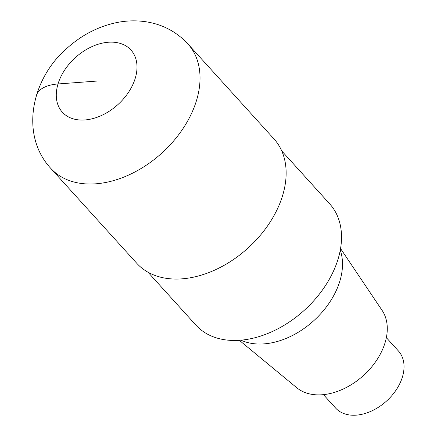 <?xml version="1.0" encoding="UTF-8"?>
<svg xmlns="http://www.w3.org/2000/svg" width="437" height="437" viewBox="0 0 437 437"><rect width="100%" height="100%" fill="white"/><g stroke="black" fill="none" stroke-linecap="round" stroke-linejoin="round"><path stroke-width="0.66" d="M147.957 272.185L195.902 325.106A90.273 61.797 -42.2 0 0 273.021 331.208A90.273 61.797 -42.2 0 0 338.129 258.895A90.273 61.797 -42.2 0 0 329.7 203.882L281.756 150.962M239.307 340.297L296.783 387.761A57.87 39.614 -42.2 0 0 345.842 387.75A57.87 39.614 -42.2 0 0 385.106 342.603A57.87 39.614 -42.2 0 0 382.129 310.434L340.554 248.566M240.973 340.172A69.751 47.748 -42.2 0 0 339.888 281.007A69.751 47.748 -42.2 0 0 340.259 250.215M323.456 394.644L335.589 408.032A42.438 29.05 -42.2 0 0 371.838 410.895A42.438 29.05 -42.2 0 0 402.444 376.902A42.438 29.05 -42.2 0 0 398.484 351.042L386.352 337.654M282.657 195.394A92.589 63.381 -42.2 0 0 274.015 138.971L187.91 43.935C176.668 31.879 162.87 24.521 146.515 21.85C136.038 20.228 125.523 20.588 114.964 22.948C97.287 27.039 81.429 35.359 67.385 47.901C31.743 78.141 19.348 134.312 50.676 168.272L136.781 263.303A92.589 63.381 -42.2 0 0 215.878 269.563A92.589 63.381 -42.2 0 0 282.657 195.394M36.342 95.605A46.295 22.276 16.8 0 1 58.006 83.964L96.632 81.091M50.681 168.272A92.589 63.381 -42.2 0 0 129.773 174.527A92.589 63.381 -42.2 0 0 196.552 100.357A92.589 63.381 -42.2 0 0 187.91 43.935M135.262 78.223A46.295 31.693 -42.2 0 0 87.476 48.884A46.295 31.693 -42.2 0 0 67.161 116.176A46.295 31.693 -42.2 0 0 135.262 78.223"/></g></svg>
